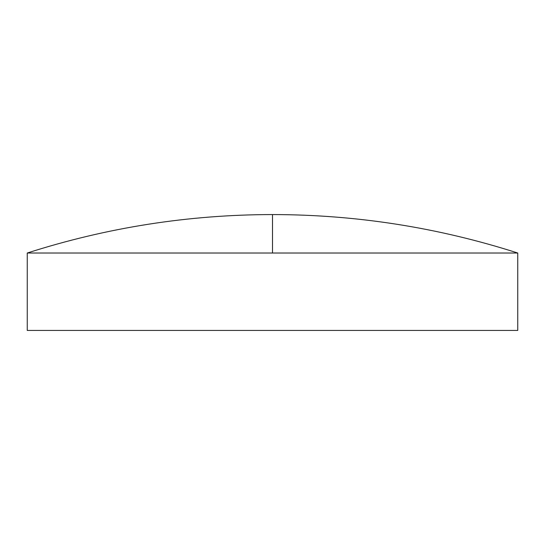 <?xml version="1.0" encoding="UTF-8"?>
<svg xmlns="http://www.w3.org/2000/svg" width="545" height="545" viewBox="0 0 545 545"><rect width="100%" height="100%" fill="white"/><g stroke="black" fill="none" stroke-linecap="round" stroke-linejoin="round"><path stroke-width="0.41" stroke-dasharray="2.73 2.04" d="M517.75 253.016L27.25 253.016M517.75 330.434L27.25 330.434M272.5 253.016L272.5 214.566"/><path stroke-width="0.82" d="M272.5 253.016L517.75 253.016C437.996 227.463 356.246 214.648 272.5 214.566L272.5 253.016L27.25 253.016L27.25 330.434L517.75 330.434L517.75 253.016M272.5 214.566C188.754 214.648 107.004 227.463 27.25 253.016"/></g></svg>
